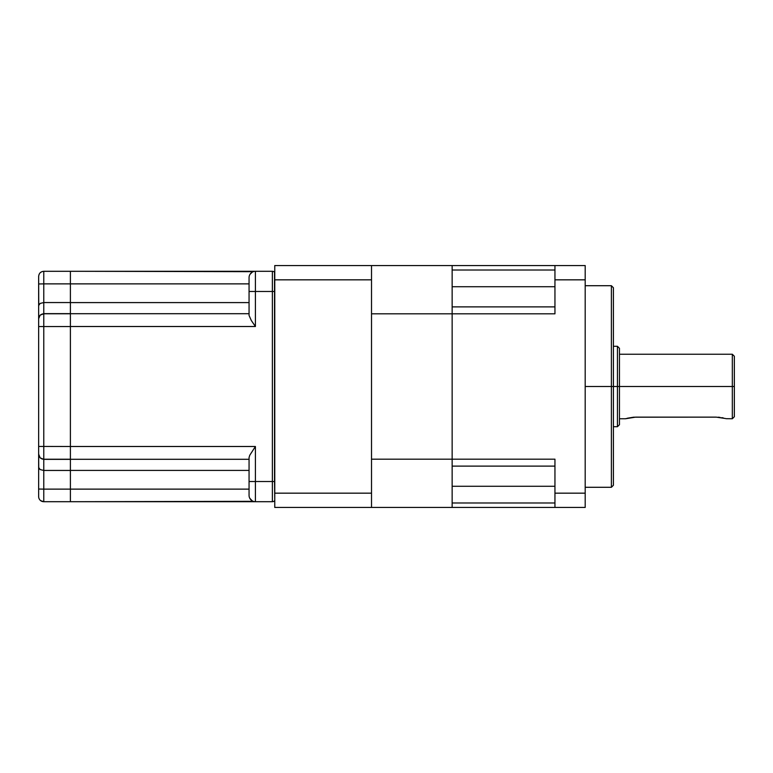 <?xml version="1.0" encoding="UTF-8"?>
<svg xmlns="http://www.w3.org/2000/svg" width="773" height="773" viewBox="0 0 773 773"><rect width="100%" height="100%" fill="white"/><g stroke="black" fill="none" stroke-linecap="round" stroke-linejoin="round"><path stroke-width="1.16" d="M611.395 386.5L611.395 487.29L611.395 386.5L585.19 386.5L611.395 386.5L611.395 285.71L611.395 386.5L613.404 386.5L611.395 386.5M613.404 485.27L613.404 386.5L613.404 485.27L611.395 487.29L585.19 487.29M613.404 287.73L613.404 386.5L613.404 287.73L611.395 285.71L585.19 285.71M452.147 306.881L554.946 306.881L452.147 306.881L452.147 313.819L554.946 313.819L554.946 265.554L452.147 265.554L452.147 270.009L554.946 270.009L452.147 270.009M371.513 313.819L452.147 313.819L371.513 313.819L371.513 459.181L452.147 459.181L452.147 313.819L554.946 313.819L554.946 279.836L585.19 279.836L585.19 265.554L554.946 265.554L554.946 279.836L585.19 279.836L585.19 493.164L554.946 493.164L554.946 459.181L452.147 459.181L452.147 286.725L554.946 286.725L452.147 286.725L452.147 265.554L274.763 265.554L274.763 507.446L554.946 507.446L554.946 459.181L452.147 459.181L452.147 466.119L554.946 466.119L452.147 466.119M452.147 502.991L554.946 502.991L452.147 502.991L452.147 507.446L585.19 507.446L585.19 493.164L554.946 493.164L554.946 507.446L585.19 507.446L585.19 265.554L371.513 265.554L371.513 279.836L274.763 279.836L371.513 279.836L371.513 265.554L274.763 265.554L274.763 493.164L371.513 493.164L274.763 493.164L274.763 507.446L371.513 507.446L371.513 279.836L371.513 507.446L452.147 507.446L452.147 265.554M554.946 486.275L452.147 486.275L554.946 486.275M452.147 507.446L452.147 459.181L371.513 459.181M726.089 418.695L732.331 418.753L732.331 386.5L617.434 386.5L617.434 426.715L617.434 386.5L613.404 386.5L617.434 386.5L617.434 346.285L617.434 386.5L619.453 386.5L619.453 348.304L619.453 424.696L619.453 386.5L732.331 386.5L732.331 418.753L734.35 416.734L734.35 386.5L732.331 386.5L734.35 386.5L734.35 416.734M619.453 418.753L625.502 418.753L635.58 417.14L716.204 417.14L725.518 418.522M720.088 417.381L718.088 417.198M721.818 417.642L723.335 417.951M627.203 418.261L633.551 417.207M633.589 417.198L716.204 417.14M626.275 418.522L625.695 418.695M734.35 356.266L734.35 386.5L734.35 356.266L732.331 354.247L732.331 386.5L732.331 354.247L619.453 354.247M38.747 304.958L38.65 276.425C38.959 273.313 40.66 271.603 43.771 271.304L70.391 271.304L70.391 283.875L70.391 271.304L43.771 271.304L43.771 283.875L43.771 271.304C40.66 271.603 38.959 273.313 38.65 276.425L38.65 283.971L43.771 283.875L38.65 283.971L38.65 305.538L40.148 303.422L43.771 302.552L43.771 283.875L70.391 283.875L70.391 302.552L70.391 283.875L43.771 283.875L43.771 302.552L70.391 302.552L70.391 313.635L70.391 302.552L43.771 302.552L43.771 313.635L70.391 313.635L43.771 313.635L70.391 313.77L43.771 313.77L43.771 326.564L43.771 313.77C40.66 314.07 38.959 315.78 38.65 318.891C38.959 315.78 40.66 314.07 43.771 313.77L40.148 315.133L38.65 318.727L40.148 315.133L43.771 313.635L43.771 302.552L40.148 303.422L38.65 305.538L38.65 326.564L43.771 326.564L38.65 326.564L38.65 446.436L43.771 446.436L43.771 326.564L70.391 326.564L70.391 446.436L70.391 326.564L43.771 326.564L43.771 446.436L70.391 446.494L43.771 446.436L43.771 459.23L43.771 446.436L38.65 446.436L38.65 454.109A5.121 5.121 -0 0 0 43.771 459.23A5.121 5.121 180 0 1 38.65 454.109L40.148 457.867L43.771 459.365L70.391 459.23L43.771 459.23L70.391 459.365L70.391 470.448L70.391 459.365L43.771 459.365L43.771 470.448L70.391 470.448L70.391 489.125L70.391 470.448L43.771 470.448L43.771 489.125L70.391 489.125L70.391 501.696L70.391 489.125L43.771 489.125L43.771 501.696L70.391 501.696L43.771 501.696A5.121 5.121 0 0 1 38.65 496.575A5.121 5.121 0 0 0 43.771 501.696L43.771 459.365L40.148 457.867L38.65 454.273L38.747 468.042L40.148 469.578L43.771 470.448L40.148 469.578L38.65 467.462L38.65 489.029L43.771 489.125L38.65 489.029L38.65 496.575M40.698 272.328L42.148 271.565M38.65 287.981L38.65 318.727M38.65 318.891L38.65 453.964M38.65 454.273L38.65 496.45M38.65 485.492L38.65 467.462M40.698 500.672L43.771 501.696L42.148 501.435M249.959 274.386L252.191 272.173M249.061 280.444L249.061 291.469L255.409 291.469L255.409 271.304A6.348 6.348 0 0 0 249.061 277.652L249.061 281.662L249.061 277.652A6.348 6.348 0 0 1 255.409 271.304L255.409 291.469L272.367 291.469L272.367 271.304L70.391 271.304L272.367 271.304L272.367 481.531L274.531 481.531L274.531 291.469L272.367 291.469L274.531 291.469L274.531 272.202A3.073 3.073 0 0 0 272.367 271.304M70.391 283.875L249.061 283.875L70.391 283.875M249.061 302.591L70.391 302.591L249.061 302.591M70.391 313.703L249.061 313.703L70.391 313.703L70.391 459.297L249.061 459.297L249.061 457.548L249.061 481.531L249.061 457.548L249.747 455.278L249.061 457.548M249.061 470.409L70.391 470.409L249.061 470.409M249.061 492.556L249.061 489.125L70.391 489.125L249.061 489.125L249.061 495.348L249.061 481.531L249.061 495.348A6.348 6.348 0 0 0 255.409 501.696A6.348 6.348 0 0 1 249.061 495.348L249.061 491.338L249.061 495.348M249.061 474.603L249.061 481.531L255.409 481.531L255.409 501.696L70.391 501.696L272.367 501.696L255.409 501.696L255.409 481.531L249.061 481.531M253.273 501.329L77.029 501.696M249.756 498.237L252.191 500.827M249.747 498.218L250.413 499.261M274.763 500.546L274.531 481.531L272.367 481.531L272.367 501.696A3.073 3.073 0 0 0 274.531 500.798M272.367 501.696L272.367 481.531L255.409 481.531L255.409 446.494L249.747 455.278L255.409 446.494L70.391 446.494L255.409 446.494L255.409 481.531L272.367 481.531L272.367 291.469L255.409 291.469L255.409 326.506L70.391 326.506L255.409 326.506L255.409 291.469L249.061 291.469L249.061 315.452L251.312 320.495L255.409 326.506L251.312 320.495L249.061 315.452L249.061 277.652M70.391 459.297L249.061 459.297M249.061 293.373L249.061 301.074M77.029 271.304L253.273 271.671M250.413 273.739L249.747 274.782M613.404 426.715L617.434 426.715L619.453 424.696M613.404 346.285L617.434 346.285L619.453 348.304"/></g></svg>
